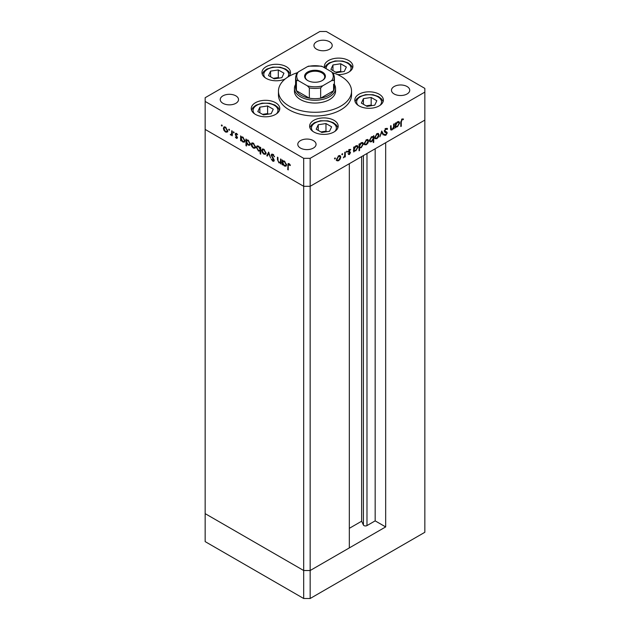 <?xml version="1.0" encoding="UTF-8"?>
<svg xmlns="http://www.w3.org/2000/svg" width="630" height="630" viewBox="0 0 630 630"><rect width="100%" height="100%" fill="white"/><g stroke="black" fill="none" stroke-linecap="round" stroke-linejoin="round"><path stroke-width="0.94" d="M385.67 526.924L310.157 570.52L303.691 570.52L205.159 513.639L205.159 129.418L303.691 186.307L205.159 129.418L205.159 101.438L303.691 158.327L310.157 158.327L310.157 186.307L303.691 186.307L310.157 186.307L310.157 570.52L349.327 547.911L349.327 163.69L310.157 186.307L424.841 120.094L385.67 142.711L385.67 526.924L375.165 520.868L366.983 525.585A2.134 1.228 180 0 1 363.967 525.585A2.134 1.228 180 0 1 363.416 525.034L361.644 521.215L349.327 528.326M310.157 158.327L424.841 92.114L424.841 532.287L310.157 598.5L303.691 598.5L205.159 541.611L205.159 513.639L303.691 570.52L303.691 598.5M303.691 158.327L303.691 570.52L310.157 570.52L310.157 598.5M361.644 521.215L361.644 156.579M375.165 520.868L375.165 148.767M294.438 88.389L294.438 91.185A20.562 11.868 0 0 0 300.463 99.579A20.562 11.868 0 0 0 322.867 102.147A20.562 11.868 0 0 0 335.562 91.185L335.562 88.389A20.562 11.868 180 0 1 322.867 99.351A20.562 11.868 180 0 1 300.463 96.776A20.562 11.868 180 0 1 294.438 88.389A20.562 11.868 180 0 1 295.58 84.483M297.139 72.773A36.548 21.105 0 0 0 278.452 91.185A36.548 21.105 0 0 0 289.154 106.108A36.548 21.105 0 0 0 328.986 110.675A36.548 21.105 0 0 0 351.548 91.185A36.548 21.105 0 0 0 340.846 76.261A36.548 21.105 0 0 0 332.861 72.773M278.452 91.185L278.452 94.917A36.548 21.105 0 0 0 289.154 109.833A36.548 21.105 0 0 0 328.986 114.408A36.548 21.105 0 0 0 351.548 94.917L351.548 91.185M379.189 94.224A14.277 8.245 0 0 0 363.636 92.437A14.277 8.245 0 0 0 354.816 100.052A14.277 8.245 0 0 0 358.998 105.879A14.277 8.245 0 0 0 374.559 107.667A14.277 8.245 0 0 0 383.371 100.052A14.277 8.245 0 0 0 379.189 94.224M333.995 120.314A14.277 8.245 0 0 0 318.433 118.535A14.277 8.245 0 0 0 309.621 126.15A14.277 8.245 0 0 0 313.803 131.977A14.277 8.245 0 0 0 329.364 133.765A14.277 8.245 0 0 0 338.176 126.15A14.277 8.245 0 0 0 333.995 120.314M275.625 102.729A14.277 8.245 0 0 0 260.064 100.942A14.277 8.245 0 0 0 251.252 108.557A14.277 8.245 0 0 0 255.434 114.384A14.277 8.245 0 0 0 270.995 116.172A14.277 8.245 0 0 0 279.807 108.557A14.277 8.245 0 0 0 275.625 102.729M288.745 76.506A14.277 8.245 0 0 0 290.509 72.529A14.277 8.245 0 0 0 286.327 66.701A14.277 8.245 0 0 0 270.774 64.914A14.277 8.245 0 0 0 261.954 72.529A14.277 8.245 0 0 0 266.136 78.364A14.277 8.245 0 0 0 285.256 78.923M337.538 74.568A14.277 8.245 0 0 0 352.902 66.355A14.277 8.245 0 0 0 348.721 60.527A14.277 8.245 0 0 0 333.16 58.74A14.277 8.245 0 0 0 324.348 66.355A14.277 8.245 0 0 0 324.576 67.804M222.933 103.304A9.135 5.276 180 0 1 220.256 99.579A9.135 5.276 180 0 1 225.894 94.705A9.135 5.276 180 0 1 235.856 95.847A9.135 5.276 180 0 1 238.526 99.579A9.135 5.276 180 0 1 232.887 104.454A9.135 5.276 180 0 1 222.933 103.304M394.144 93.98A9.135 5.276 180 0 1 391.474 90.247A9.135 5.276 180 0 1 397.113 85.381A9.135 5.276 180 0 1 407.067 86.523A9.135 5.276 180 0 1 409.744 90.247A9.135 5.276 180 0 1 404.106 95.122A9.135 5.276 180 0 1 394.144 93.98M313.386 140.608A9.135 5.276 0 0 0 303.424 139.466A9.135 5.276 0 0 0 297.785 144.341A9.135 5.276 0 0 0 300.463 148.066A9.135 5.276 0 0 0 310.417 149.215A9.135 5.276 0 0 0 316.063 144.341A9.135 5.276 0 0 0 313.386 140.608M329.537 41.761A9.135 5.276 0 0 0 319.583 40.611A9.135 5.276 0 0 0 313.937 45.486A9.135 5.276 0 0 0 316.614 49.219A9.135 5.276 0 0 0 326.576 50.361A9.135 5.276 0 0 0 332.215 45.486A9.135 5.276 0 0 0 329.537 41.761M424.841 92.114L424.841 88.389L326.308 31.5L319.843 31.5L205.159 97.713L205.159 101.438M281.059 162.571L278.98 162.902L277.436 159.595L277.436 157.154L277.94 157.453L278.003 160.815L279.066 162.367L280.476 161.918L280.555 158.957L281.059 159.248L281.059 164.02L280.311 163.044M281.059 161.863L280.106 162.446L281.059 161.579M271.199 155.153L271.656 154.2L272.814 154.319L274.538 156.744L272.814 154.996L271.711 155.46L273.861 159.272L273.798 161.288L272.782 161.162L271.278 159.193L271.735 159.051L272.837 160.524L273.664 160.178L271.199 155.153L272.128 154.09M272.782 154.421L271.711 155.46M272.837 160.524L274.105 159.925M268.663 152.09L270.624 157.996L268.703 153.413L267.333 156.09L266.781 155.775L268.663 152.09M265.419 154.279L263.844 154.161L262.277 152.468L261.71 150.444L262.356 149.042L263.844 149.223L265.986 152.917L265.325 154.334M254.906 148.215L253.331 148.097L251.764 146.404L251.197 144.38L251.843 142.978L253.331 143.16L255.473 146.845L254.819 148.27M241.448 136.828L242.81 137.08L244.968 140.805L244.353 142.16L242.794 142.01L241.125 140.081L241.125 140.963L240.613 140.671L240.613 135.899L241.298 136.899M221.807 124.953L222.28 125.772L221.807 126.047L221.335 125.228L221.807 124.953M222.28 125.772L221.807 126.047L222.28 125.772M227.076 132.143L225.501 132.024L223.934 130.331L223.366 128.315L224.012 126.906L225.501 127.087L227.643 130.78L226.981 132.206M229.131 129.181L229.596 130.001L229.131 130.268L228.659 129.457L229.131 129.181M229.596 130.001L229.131 130.268L229.596 130.001M231.698 130.749L232.21 131.048L232.21 135.812L231.698 134.82L230.249 134.607L231.612 133.938L231.698 130.749M232.21 134.529L230.69 135.025L231.501 134.56L231.06 134.143M230.793 134.497L232.21 133.591M233.691 131.82L234.163 132.631L233.691 132.906L233.226 132.087L233.691 131.82M234.163 132.631L233.691 132.906L234.163 132.631M237.423 137.663L236.384 138.309L235.329 137.017L236.384 137.726L236.919 137.387L235.447 134.946L235.604 133.316L236.463 133.418L237.644 134.749L236.486 134.017L235.762 134.363L237.423 137.663M237.108 138.395L236.384 138.309L236.927 137.647M236.384 137.726L237.352 137.143M236.927 133.765L235.762 134.363M246.787 140.734L246.787 139.939L248.173 140.175L250.331 143.908L249.716 145.262L248.157 145.105L246.487 143.136L246.487 145.987L245.976 145.688L245.976 138.994L246.661 139.994M260.694 150.806L258.497 151.082L256.347 147.357L256.961 145.995L258.513 146.152L260.182 148.081L260.182 147.199L260.694 147.491L260.694 154.185L260.182 153.893L260.001 151.231M283.051 160.847L284.413 161.099L286.571 164.824L285.949 166.178L284.398 166.029L282.728 164.099L282.728 164.981L282.216 164.69L282.216 159.918L282.901 160.918M289.524 164.052L288.233 165.58L288.233 169.919L287.729 169.627L288.123 163.564L289.044 163.69L290.406 165.233L290.107 165.564L288.501 164.296L289.304 163.831M390.505 128.607L392.136 129.252L393.537 127.181L393.616 124.126L394.128 123.834L394.128 128.607L393.616 128.898L393.616 128.04L392.049 129.89L390.97 130.016L390.505 125.929L391.01 125.638L391.348 129.386L390.537 128.922M387.127 129.465L385.883 129.095L384.78 130.843L386.922 132.174L387.237 132.985L385.851 135.308L384.339 135.072L384.804 134.411L385.906 134.607L386.733 133.3L384.843 132.182L384.268 131.127L385.883 128.425L387.6 128.859L387.127 129.465L385.906 128.591M387.08 128.315L387.6 128.859L386.796 128.394L386.411 128.882M384.276 130.961L385.198 131.528L384.276 130.985M384.741 135.395L384.339 135.072L385.04 134.844L385.851 135.308M384.804 134.411L385.906 134.607M386.733 133.3L385.599 132.465M381.733 130.993L383.686 134.631L383.142 134.946L381.772 132.268L379.851 136.852L381.733 130.993M379.047 134.915L378.488 136.93L376.913 138.631L375.338 138.75L374.771 137.379L376.913 133.694L378.402 133.505L379.047 134.915L378.417 134.544M368.542 140.978L367.975 142.994L366.4 144.695L364.833 144.813L364.266 143.451L366.4 139.758L367.896 139.577L368.542 140.978L367.912 140.616M353.682 150.483L354.194 150.783L353.682 151.956L353.682 147.184L354.194 146.892L354.194 147.719L355.879 145.837L357.407 145.68L358.029 147.073L355.863 150.783L354.43 150.972M334.947 157.917L335.42 158.193L334.947 159.004L334.475 158.736L334.947 157.917L335.42 158.193L334.947 157.917M334.947 159.004L334.475 158.736L334.947 159.004M340.783 157.004L340.216 159.028L338.641 160.721L337.074 160.847L336.507 159.477L338.641 155.783L340.137 155.602L340.783 157.004L340.153 156.642M342.271 153.689L342.736 153.964L342.271 154.783L341.799 154.507L342.271 153.689L342.736 153.964L342.271 153.689M342.271 154.783L341.799 154.507L342.271 154.783M344.767 152.334L345.279 152.043L345.279 156.807L344.767 157.106L344.767 156.397L343.318 157.862L344.681 155.626L344.767 152.334M346.76 151.098L347.232 151.373L346.76 152.184L346.287 151.917L346.76 151.098L347.232 151.373L346.76 151.098M346.76 152.184L346.287 151.917L346.76 152.184M350.493 152.625L349.453 154.484L348.39 154.413L349.989 152.948L348.319 151.578L349.532 149.499L350.713 149.46L348.823 151.255L350.304 152.003L350.493 152.625L349.658 152.476M348.736 153.807L349.453 153.901M349.847 152.594L348.516 152.2M350.375 150.097L349.114 149.814M348.343 151.271L349.996 151.83M359.045 147.349L359.557 147.64L359.557 150.491L359.045 150.783L359.045 144.089L359.557 143.797L359.557 144.624L361.242 142.734L362.77 142.585L363.392 143.979L361.226 147.688L359.809 147.845M372.755 136.482L373.251 136.773L373.763 135.592L373.763 142.286L373.251 142.585L373.251 139.789L371.566 141.711L370.038 141.868L369.408 140.482L371.582 136.765L373.015 136.584M395.286 126.465L395.79 126.764L395.286 127.937L395.286 123.165L395.79 122.874L395.79 123.701L397.483 121.818L399.01 121.661L399.633 123.055L397.467 126.764L396.034 126.953M402.082 119.739L401.302 121.881L401.302 126.221L400.798 126.512L400.798 122.102L402.113 119.054L403.476 119.023L403.176 119.7L401.593 119.456M338.003 160.359L338.641 160.721M337.837 160.256L336.262 160.374M339.696 155.468L339.972 156.366M336.554 158.91L337.491 160.24L338.641 160.138L340.271 157.295L338.814 155.697M336.514 159.642L337.491 160.24M338.176 156.098L338.641 156.374L337.011 159.177M339.798 156.232L338.641 156.374M344.767 156.516L345.279 156.807M348.839 153.885L349.453 154.484M349.036 152.129L349.713 152.515M349.256 152.444L347.705 151.736M349.682 149.42L350.217 150.003M349.571 149.633L348.752 149.601L349.571 149.633M348.398 151.011L348.823 151.255M349.5 151.539L349.689 152.161M353.682 151.373L354.194 151.665M353.682 147.428L354.194 147.719M356.95 145.538L357.218 146.459M357.383 146.696L358.029 147.073M355.257 150.428L355.863 150.783M355.052 150.318L353.383 150.31M353.682 148.971L354.659 150.334L355.856 150.2L357.525 147.357L356.021 145.758M353.682 149.735L354.659 150.334M355.399 146.168L355.863 146.428L354.194 149.271M357.037 146.31L355.863 146.428M359.045 150.2L359.557 150.491M359.045 144.325L359.557 144.624M362.313 142.443L362.581 143.364M362.746 143.601L363.392 143.979M360.62 147.333L361.226 147.688M360.415 147.215L358.746 147.176M359.045 145.876L360.021 147.239L361.218 147.105L362.888 144.262L361.384 142.663M359.045 146.64L360.021 147.239M360.762 143.065L361.226 143.333L359.557 146.168M362.4 143.207L361.226 143.333M365.762 144.333L366.4 144.695M365.597 144.231L364.022 144.349M367.455 139.443L367.731 140.34M364.313 142.884L365.25 144.215L366.4 144.112L368.03 141.27L366.573 139.671M364.274 143.616L365.25 144.215M365.935 140.073L366.4 140.34L364.77 143.152M367.558 140.206L366.4 140.34M372.952 136.6L372.952 137.348M373.251 141.994L373.763 142.286M370.928 141.348L371.566 141.711M370.621 141.325L369.684 141.545M369.416 140.624L371.582 141.12L373.251 138.277L372.787 137.222L371.59 137.348L369.92 140.191L370.409 141.246M372.787 137.222L371.771 136.663M371.125 137.08L371.59 137.348M369.456 139.923L369.92 140.191M376.275 138.261L376.913 138.631M376.102 138.159L374.535 138.285M377.961 133.379L378.236 134.277M374.818 136.82L375.764 138.151L376.913 138.041L378.543 135.198L377.079 133.599M374.779 137.545L375.764 138.151M376.449 134.009L376.913 134.277L375.283 137.08M378.071 134.143L376.913 134.277M381.552 131.56L382.882 134.166L383.686 134.631M386.316 129L385.08 128.63M385.379 128.803L385.883 129.095M384.332 130.583L384.78 130.843M386.119 131.702L387.237 132.985M385.922 132.835L385.552 132.206L385.922 132.835M393.616 128.315L394.128 128.607M391.325 129.37L392.049 129.89M391.238 129.426L390.655 129.638M395.286 127.347L395.79 127.646M395.286 123.401L395.79 123.701M398.554 121.519L398.822 122.44M398.987 122.677L399.633 123.055M396.861 126.41L397.467 126.764M396.656 126.299L394.986 126.291M395.286 124.953L396.262 126.315L397.459 126.181L399.129 123.338L397.617 121.74M395.286 125.716L396.262 126.315M397.002 122.141L397.459 122.409L395.79 125.244M398.632 122.283L397.459 122.409M400.798 125.929L401.302 126.221M402.523 118.889L403.176 119.7M402.373 119.228L401.649 119.157M401.822 119.259L402.452 119.621M227.887 131.678L226.312 131.56M226.131 131.662L225.501 132.024M223.996 127.945L223.366 128.315M224.178 127.669L224.453 126.772M225.335 127L223.87 128.599L225.501 131.442L226.658 131.552L227.131 130.481L225.501 127.677L224.343 127.544M226.658 131.552L227.635 130.953M225.965 127.41L225.501 127.677M227.595 130.221L227.131 130.481M232.21 135.23L231.698 135.521M232.509 134.355L231.501 134.56M230.643 134.379L230.249 134.607M231.596 134.025L232.415 133.473M236.581 135.82L236.187 136.041M236.25 134.481L236.061 133.631L235.25 134.095M241.125 140.38L240.613 140.671M241.424 137.631L241.424 136.844M244.692 141.845L243.771 141.632M243.416 141.648L242.794 142.01M242.605 136.97L241.125 138.569L242.786 141.419L243.975 141.553L244.456 140.506L242.794 137.655L241.573 137.521M243.975 141.553L244.96 140.947M243.259 137.387L242.794 137.655M244.92 140.246L244.456 140.506M246.487 145.396L245.976 145.688M250.055 144.939L249.133 144.735M248.779 144.75L248.157 145.105M247.968 140.065L246.487 141.663L248.149 144.514L249.338 144.648L249.819 143.609L248.157 140.758L246.936 140.616M249.338 144.648L250.323 144.042M248.622 140.482L248.157 140.758M250.283 143.341L249.819 143.609M255.717 147.751L254.142 147.633M253.961 147.735L253.331 148.097M251.827 144.018L251.197 144.38M252.008 143.742L252.284 142.845M253.166 143.065L251.709 144.672L253.339 147.514L254.489 147.617L254.969 146.554L253.339 143.742L252.181 143.609M254.489 147.617L255.465 147.018M253.803 143.475L253.339 143.742M255.426 146.286L254.969 146.554M260.694 153.602L260.182 153.893M260.993 150.633L259.308 150.609M259.111 150.727L258.497 151.082M256.993 146.979L256.347 147.357M257.158 146.743L257.418 145.845M260.694 147.79L260.182 148.081M260.694 149.302L260.182 149.594L258.52 146.735L257.331 146.609L256.851 147.648L258.513 150.499L260.694 150.05M258.339 146.058L257.331 146.609M258.985 146.467L258.52 146.735M259.733 150.633L260.182 149.594M266.222 153.814L264.647 153.696M264.474 153.799L263.844 154.161M262.34 150.082L261.71 150.444M262.521 149.806L262.797 148.908M263.679 149.137L262.214 150.735L263.844 153.578L264.994 153.689L265.474 152.618L263.844 149.814L262.686 149.68M264.994 153.689L265.978 153.082M264.309 149.546L263.844 149.814M265.939 152.358L265.474 152.618M267.695 155.374L266.781 155.775M267.585 155.311L268.923 152.704M274.467 156.563L274.058 156.799M273.325 154.696L272.814 154.996M273.625 154.523L272.514 154.996M274.105 160.894L272.782 161.162M273.585 160.697L274.278 160.146M281.059 163.43L280.555 163.729M281.358 162.398L279.791 162.438M279.578 162.556L278.98 162.902M282.728 164.398L282.216 164.69M283.027 161.65L283.027 160.863M286.296 165.863L285.374 165.651M285.02 165.666L284.398 166.029M284.209 160.989L282.728 162.587L284.39 165.438L285.579 165.572L286.059 164.524L284.398 161.674L283.177 161.54M285.579 165.572L286.563 164.965M284.862 161.406L284.398 161.674M286.524 164.265L286.059 164.524M288.233 169.336L287.729 169.627M288.54 164.272L288.635 163.516M289.832 164.391L289.391 164.65M307.653 80.506L307.653 80.506A10.395 6.001 180 0 1 307.653 72.017A10.395 6.001 180 0 1 322.347 72.017A10.395 6.001 180 0 1 322.347 80.506A10.395 6.001 180 0 1 307.653 80.506M322.095 80.648A9.71 5.607 0 0 0 324.71 76.821A9.71 5.607 0 0 0 321.867 72.859A9.71 5.607 0 0 0 311.283 71.647A9.71 5.607 0 0 0 305.29 76.821A9.71 5.607 0 0 0 307.905 80.648M298.392 80.664L296.423 80.459A19.42 11.214 180 0 1 295.58 77.199L295.58 87.452A19.42 11.214 0 0 0 296.423 90.72A19.42 11.214 0 0 0 301.274 95.382A19.42 11.214 0 0 0 309.346 98.178A19.42 11.214 0 0 0 320.654 98.178A19.42 11.214 0 0 0 333.577 90.72A19.42 11.214 0 0 0 334.42 87.452L334.42 77.199A19.42 11.214 180 0 1 333.577 80.459L331.608 80.664A18.278 10.553 0 0 0 331.608 71.867L322.615 66.67A18.278 10.553 0 0 0 307.385 66.67L298.392 71.867A18.278 10.553 0 0 0 298.392 80.664L307.385 85.853A18.278 10.553 0 0 0 322.615 85.853L331.608 80.664M334.42 84.483A20.562 11.868 180 0 1 335.562 88.389M296.423 80.459L296.423 90.72L309.346 98.178L309.346 87.916L307.385 85.853M322.615 85.853L320.654 87.916L320.654 98.178L333.577 90.72L333.577 84.192M307.385 66.67L308.629 66.142L321.371 66.142L322.615 66.67M331.608 71.867L333.577 73.93M298.392 71.867L296.565 73.489L295.58 77.199M376.819 100.721L371.164 97.461L363.439 98.65L361.376 103.107L367.03 106.376L374.748 105.178L376.819 100.721M363.439 104.304L363.439 98.65M372.078 105.596L371.164 105.068L366.117 105.848M371.164 105.068L371.164 97.461M331.624 126.819L325.97 123.551L318.245 124.748L316.173 129.205L321.828 132.473L329.553 131.276L331.624 126.819M318.245 130.402L318.245 124.748M326.875 131.686L325.97 131.166L320.914 131.946M325.97 131.166L325.97 123.551M346.35 67.024L340.696 63.756L332.971 64.953L330.907 69.41L336.554 72.678L344.279 71.481L346.35 67.024M332.971 70.607L332.971 64.953M341.61 71.891L340.696 71.371L335.648 72.151M340.696 71.371L340.696 63.756M283.957 73.206L278.302 69.938L270.577 71.135L268.514 75.592L274.168 78.852L281.886 77.663L283.957 73.206M270.577 76.789L270.577 71.135M279.216 78.073L278.302 77.545L273.255 78.333M278.302 77.545L278.302 69.938M273.255 109.226L267.6 105.958L259.875 107.155L257.804 111.612L263.458 114.88L271.183 113.684L273.255 109.226M259.875 112.809L259.875 107.155M268.506 114.101L267.6 113.573L262.545 114.353M267.6 113.573L267.6 105.958M363.416 525.034L363.416 155.555M366.983 525.585L366.983 153.492M390.505 127.583L391.01 127.882M400.806 121.59L401.302 121.881M232.21 132.064L231.698 132.355M277.94 159.296L277.436 159.595M281.059 160.39L280.555 160.681M288.257 164.91L287.729 165.218M320.654 87.916A19.42 11.214 180 0 1 309.346 87.916M380.032 105.352A12.45 7.19 0 0 0 378.874 97.469A12.45 7.19 0 0 0 365.873 94.972A12.45 7.19 0 0 0 358.155 105.352M334.837 131.442A12.45 7.19 0 0 0 333.68 123.559A12.45 7.19 0 0 0 320.678 121.07A12.45 7.19 0 0 0 312.96 131.442M349.563 71.647A12.45 7.19 0 0 0 348.406 63.772A12.45 7.19 0 0 0 335.404 61.275A12.45 7.19 0 0 0 326.214 68.749M287.76 77.112A12.45 7.19 0 0 0 285.571 69.647A12.45 7.19 0 0 0 273.01 67.457A12.45 7.19 0 0 0 265.293 77.829M276.468 113.849A12.45 7.19 0 0 0 275.31 105.974A12.45 7.19 0 0 0 262.308 103.478A12.45 7.19 0 0 0 254.591 113.849M348.855 153.893L348.051 153.429M349.792 152.554L348.981 152.082M350.288 150.042L349.477 149.578M349.004 151.657L348.201 151.192M385.143 134.662L384.332 134.198M386.403 132.702L385.599 132.237M231.281 134.505L232.084 134.04M236.746 137.757L237.549 137.293M235.951 133.962L236.762 133.497M333.435 73.489L334.42 77.199M383.111 101.635L381.607 98.989L378.536 96.587L373.125 94.752L365.597 94.657L359.604 96.618L356.604 98.973L355.084 101.635M337.908 127.732L336.412 125.087L333.341 122.685L327.931 120.842L320.394 120.755L314.401 122.716L311.409 125.063L309.889 127.732M352.635 67.938L351.138 65.292L348.067 62.89L342.657 61.047L335.128 60.96L329.136 62.921L326.135 65.268L324.647 67.843M290.241 74.12L288.745 71.474L285.673 69.072L280.263 67.229L272.735 67.142L266.742 69.095L263.742 71.45L262.222 74.12M279.539 110.14L278.043 107.494L274.971 105.092L269.561 103.249L262.025 103.162L256.032 105.123L253.039 107.47L251.52 110.14"/></g></svg>
